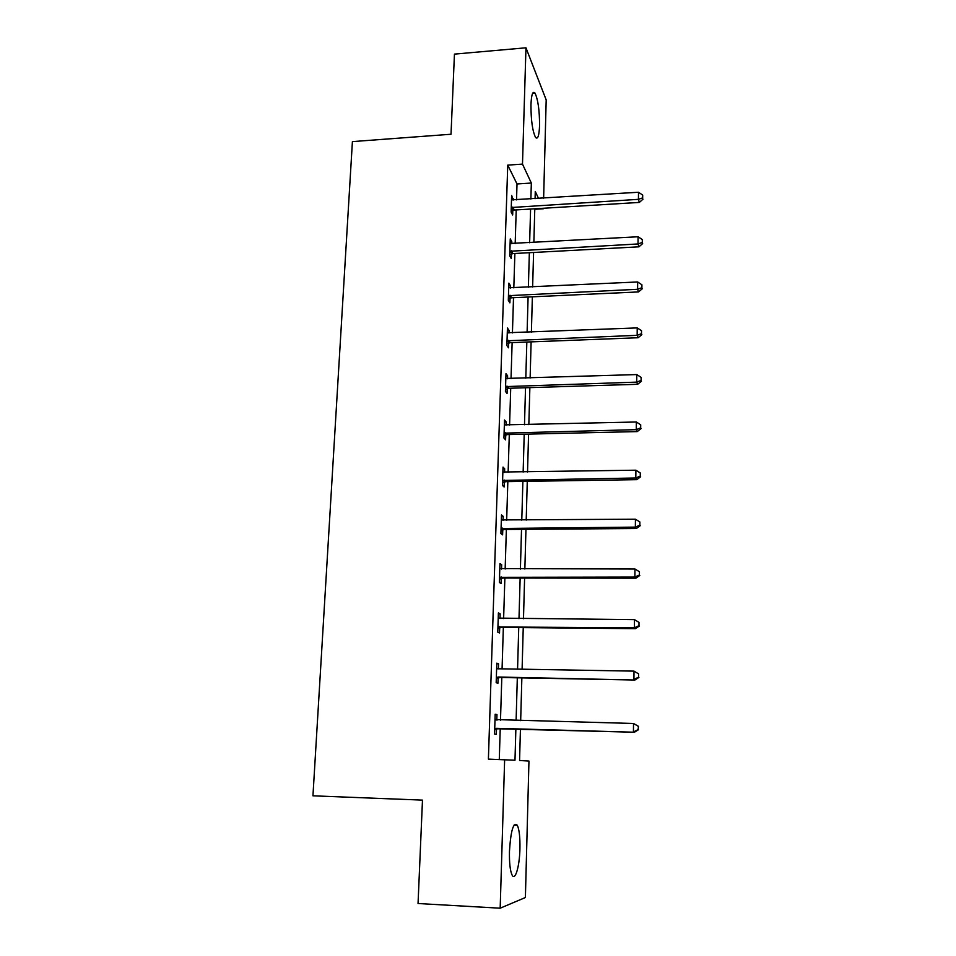 <?xml version="1.0" encoding="UTF-8"?>
<svg xmlns="http://www.w3.org/2000/svg" width="956" height="956" viewBox="0 0 956 956"><rect width="100%" height="100%" fill="white"/><g stroke="black" fill="none" stroke-linecap="round" stroke-linejoin="round"><path stroke-width="1.43" d="M509.464 851.318C510.803 830.394 513.42 821.706 517.327 825.279C519.275 829.557 520.136 837.372 519.933 848.737C519.586 866.375 515.176 881.54 512.046 874.955C510.11 870.653 509.249 862.778 509.464 851.318M530.95 104.742C531.417 94.596 532.743 90.689 534.942 93.007C538.013 99.412 539.554 110.275 539.566 125.571C539.124 135.788 537.786 139.743 535.551 137.413C532.492 131.103 530.962 120.205 530.95 104.742M520.434 729.189L519.574 760.51L528.955 761.048L525.394 897.529L500.179 908.2L418.047 903.516L422.48 800.124L312.947 795.822L352.406 141.608L451.017 134.246L454.447 54.11L525.967 47.8L546.187 99.914L543.629 198.191M534.774 209.292L543.355 208.767M516.527 199.888L517.017 183.97L507.744 165.125L488.397 759.112L514.985 760.235L515.87 729.07M499.283 759.458L500.227 728.651M500.49 720.131L501.804 677.625M502.067 668.937L503.346 627.423M503.621 618.58L504.876 578.033M505.15 569.035L506.369 529.433M506.656 520.291L507.839 481.621M508.126 472.324L509.297 434.55M509.584 425.121L510.719 388.22M511.018 378.66L512.129 342.606M512.428 332.927L513.515 297.698M513.814 287.887L514.878 253.471M515.188 243.553L516.216 209.926M513.133 200.103L511.639 195.359L511.113 212.029L512.667 214.981L512.81 210.499M511.759 243.744L511.819 241.737L510.253 238.904L509.715 255.838L511.293 258.586L511.436 254.021M510.373 288.055L510.444 285.748L508.855 283.131L508.305 300.327L509.906 302.861L510.05 298.224M508.95 333.058L509.034 330.441L507.433 328.051L506.871 345.51L508.484 347.817L508.64 343.12M508.664 342.332L508.723 340.539M507.517 378.779L507.612 375.839L505.987 373.665L505.413 391.398L507.05 393.478L507.206 388.71M507.23 387.981L507.278 386.344M506.059 425.205L506.154 421.943L504.517 420.007L503.943 438.027L505.593 439.868L505.748 435.016M505.772 434.359L505.82 432.877M504.577 472.384L504.684 468.775L503.023 467.09L502.438 485.397L504.111 486.998L504.266 482.063M503.071 520.327L503.191 516.371L501.506 514.926L500.908 533.532L502.605 534.87L502.772 529.875M501.541 569.035L501.673 564.721L499.964 563.538L499.355 582.443L501.075 583.53L501.243 578.44M499.976 618.544L500.131 613.86L498.387 612.939L497.777 632.155L499.522 632.98L499.689 627.805M498.399 668.877L498.554 663.811L496.797 663.165L496.176 682.703L497.945 683.229L498.112 677.983M496.797 719.892L496.965 714.574L495.184 714.216L494.551 734.077L496.343 734.327L496.511 728.986M500.179 908.2L504.637 759.638M507.744 165.125L522.49 164.109L525.967 47.8M530.879 198.991L531.333 183.038L522.49 164.109M516.109 720.525L517.316 677.9M517.566 669.188L518.738 627.566M518.989 618.699L520.148 578.057M520.399 569.035L521.522 529.337M521.785 520.16L522.884 481.394M523.147 472.073L524.211 434.203M524.486 424.751L525.525 387.754M525.8 378.182L526.828 342.033M527.103 332.33L528.094 297.017M528.381 287.194L529.349 252.695M529.636 242.752L530.592 209.041M538.563 198.513L535.264 191.475L535.073 198.729M534.786 208.79L533.866 242.525M533.591 252.468L532.635 286.991M532.361 296.826L531.393 332.162M531.118 341.866L530.126 378.038M529.863 387.622L528.835 424.643M528.572 434.108L527.533 472.001M527.27 481.322L526.206 520.124M525.955 529.301L524.856 569.035M524.605 578.057L523.482 618.735M523.243 627.614L522.096 669.272M521.856 677.983L520.673 720.645M517.017 183.97L531.333 183.038M511.544 198.489L513.181 198.382M510.169 241.82L511.819 241.737M508.771 285.832L510.444 285.748M507.349 330.513L509.034 330.441M505.915 375.887L507.612 375.839M504.445 421.99L506.154 421.943M502.964 468.81L504.684 468.775M501.458 516.383L503.191 516.371M499.916 564.721L501.673 564.721M498.363 613.848L500.131 613.86M496.785 663.775L498.554 663.811M495.172 714.526L496.965 714.574M512.775 207.058L514.328 210.033L639.337 202.421L638.429 199.338L511.257 207.524M642.671 197.892L642.695 195.06L642.671 197.892L638.429 199.338L638.5 192.252L511.496 199.84M514.328 210.033L511.137 211.228M639.337 202.421L643.03 199.135M642.695 195.06L638.5 192.252M511.4 250.807L512.966 253.579L638.931 246.827L638.01 243.959L509.859 251.261M642.289 242.442L642.312 239.574L642.289 242.442L638.01 243.959L638.082 236.765L510.11 243.469M512.966 253.579L509.751 254.762M638.931 246.827L642.647 243.601M642.312 239.574L638.082 236.765M510.002 295.225L511.591 297.782L638.512 291.927L637.592 289.286L508.461 295.679M641.894 287.696L641.918 284.78L641.894 287.696L637.592 289.286L637.652 281.972L508.712 287.768M511.591 297.782L508.353 298.965M638.512 291.927L642.265 288.76M641.918 284.78L637.652 281.972M508.592 340.348L510.193 342.678L638.094 337.743L637.162 335.329L507.027 340.79M641.5 333.668L641.524 330.704L641.5 333.668L637.162 335.329L637.222 327.908L507.278 332.748M510.193 342.678L506.931 343.849M638.094 337.743L641.87 334.648M641.524 330.704L637.222 327.908M507.146 386.176L508.771 388.279L637.664 384.288L636.72 382.125L505.569 386.606M641.094 380.38L641.118 377.369L641.094 380.38L636.72 382.125L636.792 374.573L505.832 378.445M508.771 388.279L505.485 389.439M637.664 384.288L641.464 381.253M641.118 377.369L636.792 374.573M505.676 432.721L507.325 434.598L637.234 431.598L636.266 429.662L504.099 433.152M640.687 427.846L640.711 424.787L640.687 427.846L636.266 429.662L636.337 422.002L504.362 424.858M507.325 434.598L504.015 435.745M637.234 431.598L641.058 428.623M640.711 424.787L636.337 422.002M504.194 480.02L505.855 481.645L636.78 479.661L635.812 477.988L502.593 480.45M640.269 476.088L640.293 472.981L640.269 476.088L635.812 477.988L635.895 470.197L502.868 472.013M505.855 481.645L502.521 482.792M636.78 479.661L640.651 476.769M640.293 472.981L635.895 470.197M502.677 528.082L504.374 529.457L636.337 528.525L635.358 527.115L501.075 528.501M639.851 525.131L639.875 521.964L639.851 525.131L635.358 527.115L635.429 519.192L501.338 519.933M504.374 529.457L501.004 530.592M636.337 528.525L640.233 525.704M639.875 521.964L635.429 519.192M501.147 576.922L502.856 578.033L635.871 578.189L634.892 577.054L499.522 577.328M639.421 574.974L639.445 571.76L639.421 574.974L634.892 577.054L634.963 568.987L499.797 568.629M502.856 578.033L499.462 579.157M635.871 578.189L639.803 575.44M639.445 571.76L634.963 568.987M499.582 626.562L501.314 627.399L635.405 628.678L634.414 627.817L497.945 626.969M638.978 625.666L639.002 622.392L638.978 625.666L634.414 627.817L634.485 619.631L498.231 618.114M501.314 627.399L497.897 628.522M635.405 628.678L639.373 626.013M639.002 622.392L634.485 619.631M497.992 677.015L634.939 680.015L496.343 677.41M638.536 677.195L638.56 673.872L638.536 677.195L633.924 679.453L634.007 671.124L497.526 668.77M499.749 677.589L496.307 678.688M496.642 668.268L497.992 668.853M634.939 680.015L638.931 677.434M638.56 673.872L634.007 671.124M496.379 728.317L634.449 732.224L494.718 728.711M638.082 729.619L633.434 731.961L633.517 723.489L638.5 726.345L638.082 729.619L638.5 726.345M495.005 719.557L633.517 723.489L638.106 726.225M498.16 728.592L494.694 729.691M495.029 719.091L497.144 720.047M634.449 732.224L638.477 729.727M511.687 207.333L513.241 210.308M510.301 251.07L511.866 253.842M508.891 295.488L510.48 298.045M507.469 340.599L509.082 342.929M506.023 386.415L507.648 388.518M504.541 432.972L506.19 434.837M503.047 480.259L504.72 481.884M501.53 528.31L503.226 529.684M499.988 577.149L501.697 578.26M498.411 626.778L500.155 627.626M496.809 677.23L498.578 677.792M495.471 719.772L496.977 720.047M495.196 728.52L496.977 728.807M517.327 825.279L514.029 825.136M534.942 93.007L532.695 93.186M508.52 340.348L510.122 342.678M506.632 386.236L508.257 388.339M504.744 432.889L506.393 434.765"/></g></svg>

